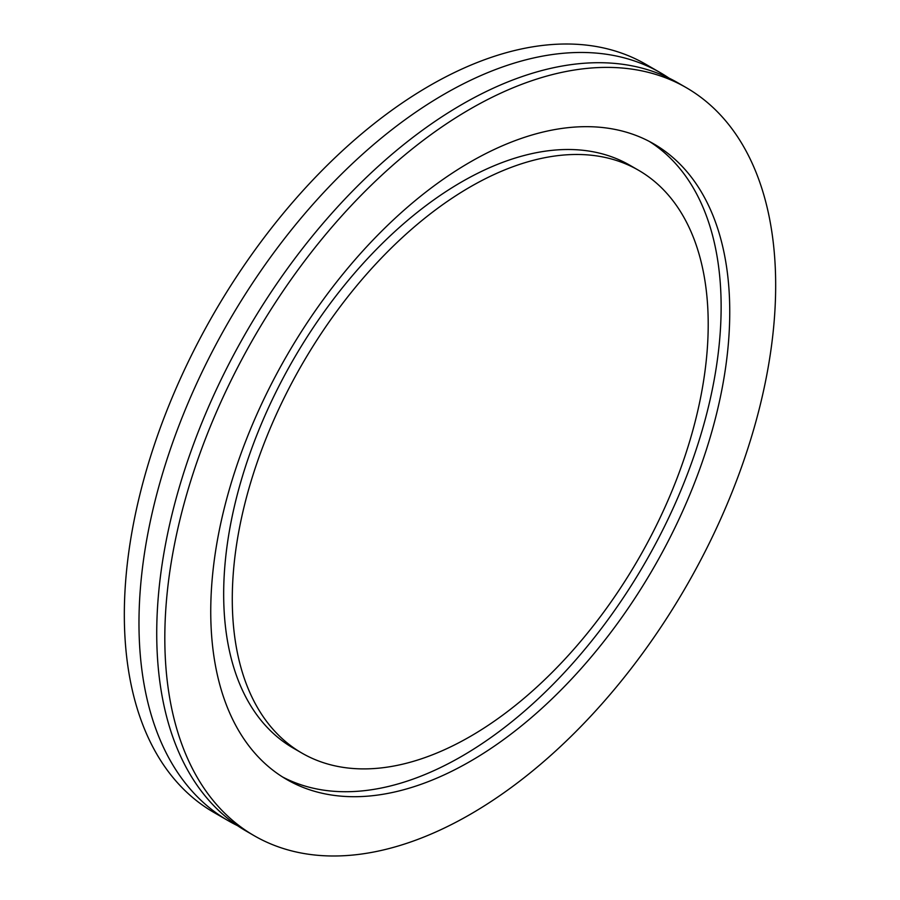 <?xml version="1.0" encoding="UTF-8"?>
<svg xmlns="http://www.w3.org/2000/svg" width="900" height="900" viewBox="0 0 900 900"><rect width="100%" height="100%" fill="white"/><g stroke="black" fill="none" stroke-linecap="round" stroke-linejoin="round"><path stroke-width="1.35" d="M686.216 87.626L678.116 82.946A431.933 249.379 120 0 0 462.15 104.332A431.933 249.379 120 0 0 179.977 484.965A431.933 249.379 120 0 0 246.184 831.082L254.284 835.762A431.933 249.379 120 0 0 470.25 814.365A431.933 249.379 120 0 0 752.423 433.744A431.933 249.379 120 0 0 686.216 87.626A431.933 249.379 120 0 0 470.25 109.013A431.933 249.379 120 0 0 188.066 489.645A431.933 249.379 120 0 0 254.284 835.762M638.516 170.246L629.899 165.274A336.532 194.299 120 0 0 461.632 181.935A336.532 194.299 120 0 0 241.785 478.496A336.532 194.299 120 0 0 293.366 748.159L301.984 753.131A336.532 194.299 120 0 0 470.25 736.47A336.532 194.299 120 0 0 690.097 439.909A336.532 194.299 120 0 0 638.516 170.246A336.532 194.299 120 0 0 470.25 186.907A336.532 194.299 120 0 0 250.391 483.469A336.532 194.299 120 0 0 301.984 753.131M470.25 761.344A366.998 211.882 120 0 0 709.999 437.94A366.998 211.882 120 0 0 653.738 143.865A366.998 211.882 120 0 0 470.25 162.034A366.998 211.882 120 0 0 230.501 485.438A366.998 211.882 120 0 0 286.751 779.512A366.998 211.882 120 0 0 470.25 761.344M282.499 776.936A366.998 211.882 120 0 0 461.632 756.36A366.998 211.882 120 0 0 700.2 436.894A366.998 211.882 120 0 0 649.384 141.469M669.06 78.142A431.933 249.379 120 0 0 660.364 72.698A431.933 249.379 120 0 0 444.397 94.095A431.933 249.379 120 0 0 162.225 474.716A431.933 249.379 120 0 0 228.431 820.834A431.933 249.379 120 0 0 237.487 825.637M660.364 72.698L645.716 64.237A431.933 249.379 120 0 0 429.75 85.635A431.933 249.379 120 0 0 147.578 466.256A431.933 249.379 120 0 0 213.784 812.374L228.431 820.834"/></g></svg>
